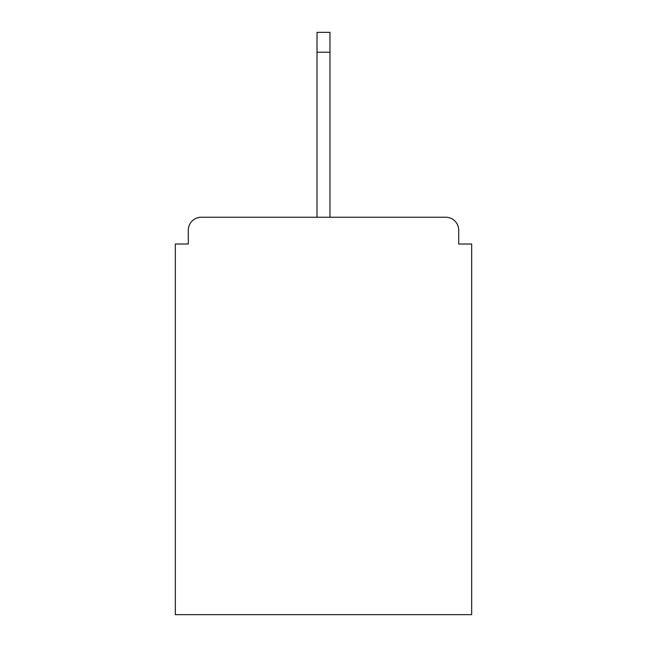 <?xml version="1.0" encoding="UTF-8"?>
<svg xmlns="http://www.w3.org/2000/svg" width="647" height="647" viewBox="0 0 647 647"><rect width="100%" height="100%" fill="white"/><g stroke="black" fill="none" stroke-linecap="round" stroke-linejoin="round"><path stroke-width="0.97" d="M458.707 244.016L458.707 230.195L458.707 244.016L471.663 244.016L471.663 614.65L175.337 614.65L175.337 244.016L188.293 244.016L188.293 230.195L188.293 244.016M317.022 52.221L317.022 32.35L329.978 32.35L329.978 52.221L317.022 52.221L317.022 217.238L201.249 217.238L445.751 217.238A12.956 12.956 0 0 1 458.707 230.195M317.022 217.238L201.249 217.238A12.956 12.956 0 0 0 188.293 230.195M329.978 52.221L329.978 217.238"/></g></svg>
